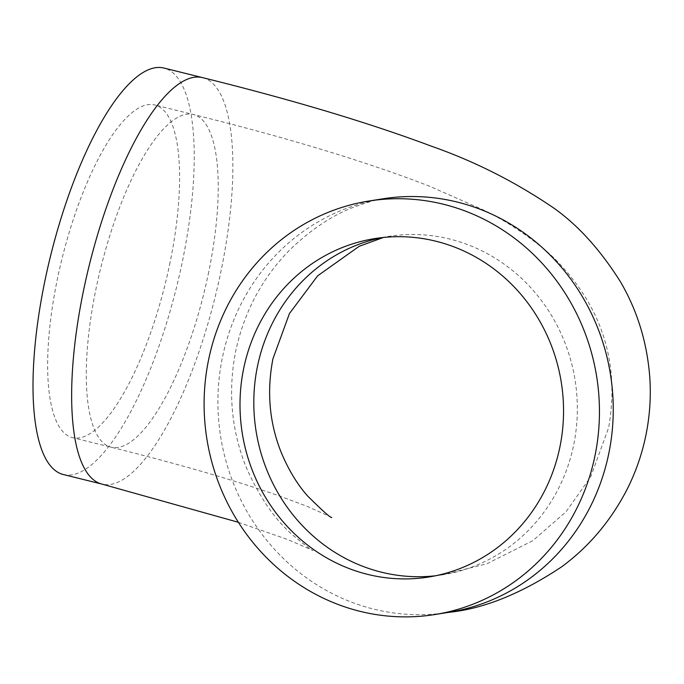 <?xml version="1.0" encoding="UTF-8"?>
<svg xmlns="http://www.w3.org/2000/svg" width="684" height="684" viewBox="0 0 684 684"><rect width="100%" height="100%" fill="white"/><g stroke="black" fill="none" stroke-linecap="round" stroke-linejoin="round"><path stroke-width="0.51" stroke-dasharray="3.42 2.56" d="M63.227 474.499A209.372 64.895 103.9 0 0 182.619 260.347A209.372 64.895 103.9 0 0 164.015 68.067M170.085 262.34A171.351 53.104 -76.1 0 1 72.376 437.598A171.351 53.104 -76.1 0 1 57.148 280.235A171.351 53.104 -76.1 0 1 154.858 104.977A171.351 53.104 -76.1 0 1 170.085 262.34M202.652 77.651A209.372 64.895 -76.1 0 1 221.257 269.932A209.372 64.895 -76.1 0 1 101.865 484.075M238.374 522.285L287.836 539.599L312.998 550.475C312.836 551.21 306.081 546.089 292.752 535.11C274.78 519.558 259.219 496.849 246.078 466.984C231.312 430.065 227.849 391.462 235.681 351.191C244.342 311.092 262.733 276.986 290.854 248.865C311.391 229.294 332.125 215.494 353.064 207.466C368.248 201.96 378.158 199.078 382.809 198.822A209.372 197.368 -99 0 0 222.368 357.706A209.372 197.368 -99 0 0 448.336 612.402M381.886 237.63A171.351 161.527 81 0 1 388.76 236.373A171.351 161.527 81 0 1 573.696 444.822A171.351 161.527 81 0 1 442.394 574.851A171.351 161.527 81 0 1 435.469 575.783M208.731 271.916A171.351 53.104 -76.1 0 1 111.022 447.174A171.351 53.104 -76.1 0 1 95.794 289.811A171.351 53.104 -76.1 0 1 193.504 114.553A171.351 53.104 -76.1 0 1 208.731 271.916M428.586 577.039L442.394 574.851L486.905 563.778L532.733 540.736L565.959 511.837L590.677 476.936L608.623 427.748C617.173 379.056 609.136 335.066 584.512 295.796C571.294 275.558 556.998 259.33 541.617 247.129C521.858 231.414 502.312 218.974 482.989 209.791L429.706 186.287C366.735 161.843 288.007 137.937 193.504 114.553L154.858 104.977M331.731 517.386L307.39 506.442L279.482 496.003C235.578 480.527 179.422 464.256 111.022 447.174L72.376 437.598M383.459 237.459L374.96 238.562"/><path stroke-width="1.03" d="M208.569 359.887A209.372 197.368 81 0 1 369.009 201.01A209.372 197.368 81 0 1 594.986 455.715A209.372 197.368 81 0 1 434.537 614.591A209.372 197.368 81 0 1 208.569 359.887M559.897 447.011A171.351 161.527 81 0 1 428.586 577.039A171.351 161.527 81 0 1 243.658 368.591A171.351 161.527 81 0 1 374.96 238.562A171.351 161.527 81 0 1 559.897 447.011M202.652 77.651L164.015 68.067A209.372 64.895 103.9 0 0 44.622 282.218A209.372 64.895 103.9 0 0 63.227 474.499L101.865 484.075A209.372 64.895 -76.1 0 1 83.26 291.794A209.372 64.895 -76.1 0 1 202.652 77.651C292.47 99.864 368.856 122.761 431.792 146.333C472.832 160.749 511.581 180.037 548.046 204.208C574.466 221.334 598.56 247.129 620.337 281.586C637.317 310.545 647.132 342.496 649.8 377.457C651.091 396.908 649.783 416.214 645.867 435.392C641.908 454.561 635.513 472.824 626.664 490.189C610.436 521.276 588.821 546.781 561.812 566.703C521.396 593.644 483.571 608.871 448.336 612.402A209.372 197.368 -99 0 0 608.786 453.526A209.372 197.368 -99 0 0 382.809 198.822L369.009 201.01M435.469 575.783A171.351 161.527 81 0 1 257.458 366.402A171.351 161.527 81 0 1 381.886 237.63M383.459 237.459L359.211 246.291L317.65 275.832L289.452 313.529L272.925 358.835C266.598 391.744 269.393 423.054 281.338 452.748C288.802 470.395 297.651 484.905 307.894 496.276C323.267 511.478 331.21 518.515 331.731 517.386L331.646 517.335M238.374 522.285L101.865 484.075M448.336 612.402L434.537 614.591"/></g></svg>
